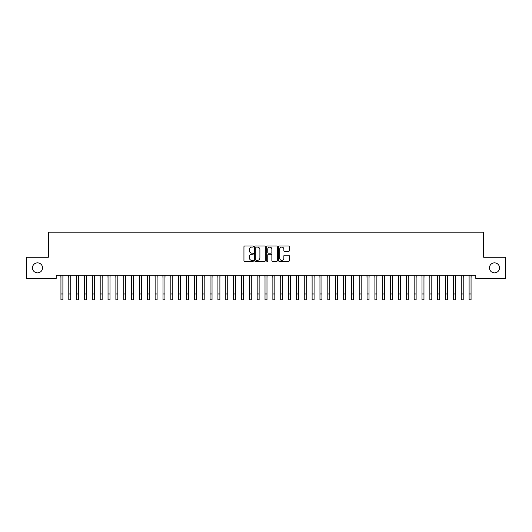 <?xml version="1.0" encoding="UTF-8"?>
<svg xmlns="http://www.w3.org/2000/svg" width="532" height="532" viewBox="0 0 532 532"><rect width="100%" height="100%" fill="white"/><g stroke="black" fill="none" stroke-linecap="round" stroke-linejoin="round"><path stroke-width="0.8" d="M253.445 246.562A0.539 0.539 0 0 0 252.9 246.023L244.713 246.023A0.771 0.771 0 0 0 243.949 246.795L243.949 260.66A0.771 0.771 0 0 0 244.713 261.431L252.9 261.431A0.539 0.539 0 0 0 253.445 260.893A0.539 0.539 0 0 0 252.9 260.354L251.842 260.354A2.467 2.467 0 0 1 249.375 257.887L249.375 256.73A2.467 2.467 0 0 1 251.842 254.269L252.9 254.269A0.539 0.539 0 0 0 253.445 253.731A0.539 0.539 0 0 0 252.9 253.185L251.842 253.185A2.467 2.467 0 0 1 249.375 250.725L249.375 249.568A2.467 2.467 0 0 1 251.842 247.101L252.9 247.101A0.539 0.539 0 0 0 253.445 246.562M489.467 267.855A5.021 5.021 0 0 0 494.487 272.883A5.021 5.021 0 0 0 499.515 267.855A5.021 5.021 0 0 0 494.487 262.835A5.021 5.021 0 0 0 489.467 267.855M32.485 267.855A5.021 5.021 0 0 0 37.513 272.883A5.021 5.021 0 0 0 42.533 267.855A5.021 5.021 0 0 0 37.513 262.835A5.021 5.021 0 0 0 32.485 267.855M288.517 251.456A0.771 0.771 0 0 0 289.288 250.685L289.288 246.795A0.771 0.771 0 0 0 288.517 246.023L279.426 246.023A0.771 0.771 0 0 0 278.655 246.795L278.655 260.66A0.771 0.771 0 0 0 279.426 261.431L288.517 261.431A0.771 0.771 0 0 0 289.288 260.66L289.288 255.965A0.771 0.771 0 0 0 288.517 255.194L284.627 255.194A0.771 0.771 0 0 0 283.855 255.965L283.855 258.293A2.062 2.062 0 0 1 281.794 260.354A2.062 2.062 0 0 1 279.732 258.293L279.732 249.162A2.062 2.062 0 0 1 281.794 247.101A2.062 2.062 0 0 1 283.855 249.162L283.855 250.685A0.771 0.771 0 0 0 284.627 251.456L288.517 251.456M475.808 275.31L56.193 275.31L56.193 278.455L26.6 278.455L26.6 257.262L48.346 257.262L48.346 232.145L483.654 232.145L483.654 257.262L505.4 257.262L505.4 278.455L475.808 278.455L475.808 275.31M265.328 246.795A0.771 0.771 0 0 0 264.557 246.023L255.466 246.023A0.771 0.771 0 0 0 254.695 246.795L254.695 260.66A0.771 0.771 0 0 0 255.466 261.431L264.557 261.431A0.771 0.771 0 0 0 265.328 260.66L265.328 246.795M267.443 246.023L276.534 246.023A0.771 0.771 0 0 1 277.305 246.795L277.305 260.66A0.771 0.771 0 0 1 276.534 261.431L272.643 261.431A0.771 0.771 0 0 1 271.872 260.66L271.872 255.041A0.771 0.771 0 0 0 271.107 254.269L268.52 254.269A0.771 0.771 0 0 0 267.756 255.041L267.756 260.893A0.539 0.539 0 0 1 267.21 261.431A0.539 0.539 0 0 1 266.672 260.893L266.672 246.795A0.771 0.771 0 0 1 267.443 246.023M256.311 247.101A0.539 0.539 0 0 0 255.772 247.639L255.772 259.815A0.539 0.539 0 0 0 256.311 260.354L257.428 260.354A2.467 2.467 0 0 0 259.895 257.887L259.895 249.568A2.467 2.467 0 0 0 257.428 247.101L256.311 247.101M271.872 249.202A2.062 2.062 0 0 0 269.81 247.141A2.062 2.062 0 0 0 267.756 249.202L267.756 252.421A0.771 0.771 0 0 0 268.52 253.185L271.107 253.185A0.771 0.771 0 0 0 271.872 252.421L271.872 249.202M62.902 278.269L63.002 275.31M60.941 278.269L60.841 275.31M60.941 299.855L62.902 299.855L60.941 299.855L60.941 275.563M62.902 299.855L62.902 275.563M70.749 278.269L70.849 275.31M68.788 278.269L68.688 275.31M78.603 278.269L78.703 275.31M76.641 278.269L76.541 275.31M68.788 299.855L70.749 299.855L68.788 299.855L68.788 275.563M70.749 299.855L70.749 275.563M76.641 299.855L78.603 299.855L76.641 299.855L76.641 275.563M78.603 299.855L78.603 275.563M86.45 278.269L86.55 275.31M84.488 278.269L84.389 275.31M94.297 278.269L94.397 275.31M92.335 278.269L92.236 275.31M84.488 299.855L86.45 299.855L84.488 299.855L84.488 275.563M86.45 299.855L86.45 275.563M92.335 299.855L94.297 299.855L92.335 299.855L92.335 275.563M94.297 299.855L94.297 275.563M102.151 278.269L102.25 275.31M100.189 278.269L100.089 275.31M100.189 299.855L102.151 299.855L100.189 299.855L100.189 275.563M102.151 299.855L102.151 275.563M109.998 278.269L110.097 275.31M108.036 278.269L107.936 275.31M108.036 299.855L109.998 299.855L108.036 299.855L108.036 275.563M109.998 299.855L109.998 275.563M117.845 278.269L117.944 275.31M115.883 278.269L115.783 275.31M115.883 299.855L117.845 299.855L115.883 299.855L115.883 275.563M117.845 299.855L117.845 275.563M125.698 278.269L125.798 275.31M123.737 278.269L123.637 275.31M123.737 299.855L125.698 299.855L123.737 299.855L123.737 275.563M125.698 299.855L125.698 275.563M133.545 278.269L133.645 275.31M131.584 278.269L131.484 275.31M131.584 299.855L133.545 299.855L131.584 299.855L131.584 275.563M133.545 299.855L133.545 275.563M141.392 278.269L141.492 275.31M139.431 278.269L139.331 275.31M139.431 299.855L141.392 299.855L139.431 299.855L139.431 275.563M141.392 299.855L141.392 275.563M149.246 278.269L149.346 275.31M147.284 278.269L147.184 275.31M147.284 299.855L149.246 299.855L147.284 299.855L147.284 275.563M149.246 299.855L149.246 275.563M157.093 278.269L157.193 275.31M155.131 278.269L155.031 275.31M155.131 299.855L157.093 299.855L155.131 299.855L155.131 275.563M157.093 299.855L157.093 275.563M164.94 278.269L165.04 275.31M162.978 278.269L162.878 275.31M162.978 299.855L164.94 299.855L162.978 299.855L162.978 275.563M164.94 299.855L164.94 275.563M172.794 278.269L172.893 275.31M170.832 278.269L170.732 275.31M170.832 299.855L172.794 299.855L170.832 299.855L170.832 275.563M172.794 299.855L172.794 275.563M180.641 278.269L180.74 275.31M178.679 278.269L178.579 275.31M178.679 299.855L180.641 299.855L178.679 299.855L178.679 275.563M180.641 299.855L180.641 275.563M188.488 278.269L188.587 275.31M186.526 278.269L186.426 275.31M186.526 299.855L188.488 299.855L186.526 299.855L186.526 275.563M188.488 299.855L188.488 275.563M196.341 278.269L196.441 275.31M194.38 278.269L194.28 275.31M194.38 299.855L196.341 299.855L194.38 299.855L194.38 275.563M196.341 299.855L196.341 275.563M204.188 278.269L204.288 275.31M202.227 278.269L202.127 275.31M202.227 299.855L204.188 299.855L202.227 299.855L202.227 275.563M204.188 299.855L204.188 275.563M212.035 278.269L212.135 275.31M210.073 278.269L209.974 275.31M210.073 299.855L212.035 299.855L210.073 299.855L210.073 275.563M212.035 299.855L212.035 275.563M219.889 278.269L219.989 275.31M217.921 278.269L217.827 275.31M217.921 299.855L219.889 299.855L217.921 299.855L217.921 275.563M219.889 299.855L219.889 275.563M227.736 278.269L227.836 275.31M225.774 278.269L225.674 275.31M225.774 299.855L227.736 299.855L225.774 299.855L225.774 275.563M227.736 299.855L227.736 275.563M235.583 278.269L235.683 275.31M233.621 278.269L233.521 275.31M233.621 299.855L235.583 299.855L233.621 299.855L233.621 275.563M235.583 299.855L235.583 275.563M243.437 278.269L243.536 275.31M241.468 278.269L241.375 275.31M241.468 299.855L243.437 299.855L241.468 299.855L241.468 275.563M243.437 299.855L243.437 275.563M251.284 278.269L251.383 275.31M249.322 278.269L249.222 275.31M249.322 299.855L251.284 299.855L249.322 299.855L249.322 275.563M251.284 299.855L251.284 275.563M259.131 278.269L259.23 275.31M257.169 278.269L257.069 275.31M257.169 299.855L259.131 299.855L257.169 299.855L257.169 275.563M259.131 299.855L259.131 275.563M266.984 278.269L267.084 275.31M265.016 278.269L264.916 275.31M265.016 299.855L266.984 299.855L265.016 299.855L265.016 275.563M266.984 299.855L266.984 275.563M274.831 278.269L274.931 275.31M272.869 278.269L272.77 275.31M272.869 299.855L274.831 299.855L272.869 299.855L272.869 275.563M274.831 299.855L274.831 275.563M282.678 278.269L282.778 275.31M280.716 278.269L280.617 275.31M280.716 299.855L282.678 299.855L280.716 299.855L280.716 275.563M282.678 299.855L282.678 275.563M290.532 278.269L290.625 275.31M288.563 278.269L288.464 275.31M288.563 299.855L290.532 299.855L288.563 299.855L288.563 275.563M290.532 299.855L290.532 275.563M298.379 278.269L298.479 275.31M296.417 278.269L296.317 275.31M296.417 299.855L298.379 299.855L296.417 299.855L296.417 275.563M298.379 299.855L298.379 275.563M306.226 278.269L306.326 275.31M304.264 278.269L304.164 275.31M304.264 299.855L306.226 299.855L304.264 299.855L304.264 275.563M306.226 299.855L306.226 275.563M314.08 278.269L314.173 275.31M312.111 278.269L312.011 275.31M312.111 299.855L314.08 299.855L312.111 299.855L312.111 275.563M314.08 299.855L314.08 275.563M321.927 278.269L322.026 275.31M319.965 278.269L319.865 275.31M319.965 299.855L321.927 299.855L319.965 299.855L319.965 275.563M321.927 299.855L321.927 275.563M329.774 278.269L329.873 275.31M327.812 278.269L327.712 275.31M327.812 299.855L329.774 299.855L327.812 299.855L327.812 275.563M329.774 299.855L329.774 275.563M337.62 278.269L337.72 275.31M335.659 278.269L335.559 275.31M335.659 299.855L337.62 299.855L335.659 299.855L335.659 275.563M337.62 299.855L337.62 275.563M345.474 278.269L345.574 275.31M343.512 278.269L343.413 275.31M343.512 299.855L345.474 299.855L343.512 299.855L343.512 275.563M345.474 299.855L345.474 275.563M353.321 278.269L353.421 275.31M351.359 278.269L351.26 275.31M351.359 299.855L353.321 299.855L351.359 299.855L351.359 275.563M353.321 299.855L353.321 275.563M361.168 278.269L361.268 275.31M359.206 278.269L359.107 275.31M359.206 299.855L361.168 299.855L359.206 299.855L359.206 275.563M361.168 299.855L361.168 275.563M369.022 278.269L369.122 275.31M367.06 278.269L366.96 275.31M367.06 299.855L369.022 299.855L367.06 299.855L367.06 275.563M369.022 299.855L369.022 275.563M376.869 278.269L376.969 275.31M374.907 278.269L374.807 275.31M374.907 299.855L376.869 299.855L374.907 299.855L374.907 275.563M376.869 299.855L376.869 275.563M384.716 278.269L384.816 275.31M382.754 278.269L382.654 275.31M382.754 299.855L384.716 299.855L382.754 299.855L382.754 275.563M384.716 299.855L384.716 275.563M392.569 278.269L392.669 275.31M390.608 278.269L390.508 275.31M390.608 299.855L392.569 299.855L390.608 299.855L390.608 275.563M392.569 299.855L392.569 275.563M400.416 278.269L400.516 275.31M398.455 278.269L398.355 275.31M398.455 299.855L400.416 299.855L398.455 299.855L398.455 275.563M400.416 299.855L400.416 275.563M408.263 278.269L408.363 275.31M406.302 278.269L406.202 275.31M406.302 299.855L408.263 299.855L406.302 299.855L406.302 275.563M408.263 299.855L408.263 275.563M416.117 278.269L416.217 275.31M414.155 278.269L414.056 275.31M414.155 299.855L416.117 299.855L414.155 299.855L414.155 275.563M416.117 299.855L416.117 275.563M423.964 278.269L424.064 275.31M422.002 278.269L421.903 275.31M422.002 299.855L423.964 299.855L422.002 299.855L422.002 275.563M423.964 299.855L423.964 275.563M431.811 278.269L431.911 275.31M429.849 278.269L429.75 275.31M429.849 299.855L431.811 299.855L429.849 299.855L429.849 275.563M431.811 299.855L431.811 275.563M439.665 278.269L439.764 275.31M437.703 278.269L437.603 275.31M437.703 299.855L439.665 299.855L437.703 299.855L437.703 275.563M439.665 299.855L439.665 275.563M447.512 278.269L447.612 275.31M445.55 278.269L445.45 275.31M445.55 299.855L447.512 299.855L445.55 299.855L445.55 275.563M447.512 299.855L447.512 275.563M455.359 278.269L455.459 275.31M453.397 278.269L453.297 275.31M453.397 299.855L455.359 299.855L453.397 299.855L453.397 275.563M455.359 299.855L455.359 275.563M463.212 278.269L463.312 275.31M461.251 278.269L461.151 275.31M461.251 299.855L463.212 299.855L461.251 299.855L461.251 275.563M463.212 299.855L463.212 275.563M471.059 278.269L471.159 275.31M469.098 278.269L468.998 275.31M469.098 299.855L471.059 299.855L469.098 299.855L469.098 275.563M471.059 299.855L471.059 275.563M60.941 293.97L62.902 293.97M68.788 293.97L70.749 293.97M76.641 293.97L78.603 293.97M84.488 293.97L86.45 293.97M92.335 293.97L94.297 293.97M100.189 293.97L102.151 293.97M108.036 293.97L109.998 293.97M115.883 293.97L117.845 293.97M123.737 293.97L125.698 293.97M131.584 293.97L133.545 293.97M139.431 293.97L141.392 293.97M147.284 293.97L149.246 293.97M155.131 293.97L157.093 293.97M162.978 293.97L164.94 293.97M170.832 293.97L172.794 293.97M178.679 293.97L180.641 293.97M186.526 293.97L188.488 293.97M194.38 293.97L196.341 293.97M202.227 293.97L204.188 293.97M210.073 293.97L212.035 293.97M217.921 293.97L219.889 293.97M225.774 293.97L227.736 293.97M233.621 293.97L235.583 293.97M241.468 293.97L243.437 293.97M249.322 293.97L251.284 293.97M257.169 293.97L259.131 293.97M265.016 293.97L266.984 293.97M272.869 293.97L274.831 293.97M280.716 293.97L282.678 293.97M288.563 293.97L290.532 293.97M296.417 293.97L298.379 293.97M304.264 293.97L306.226 293.97M312.111 293.97L314.08 293.97M319.965 293.97L321.927 293.97M327.812 293.97L329.774 293.97M335.659 293.97L337.62 293.97M343.512 293.97L345.474 293.97M351.359 293.97L353.321 293.97M359.206 293.97L361.168 293.97M367.06 293.97L369.022 293.97M374.907 293.97L376.869 293.97M382.754 293.97L384.716 293.97M390.608 293.97L392.569 293.97M398.455 293.97L400.416 293.97M406.302 293.97L408.263 293.97M414.155 293.97L416.117 293.97M422.002 293.97L423.964 293.97M429.849 293.97L431.811 293.97M437.703 293.97L439.665 293.97M445.55 293.97L447.512 293.97M453.397 293.97L455.359 293.97M461.251 293.97L463.212 293.97M469.098 293.97L471.059 293.97"/></g></svg>
